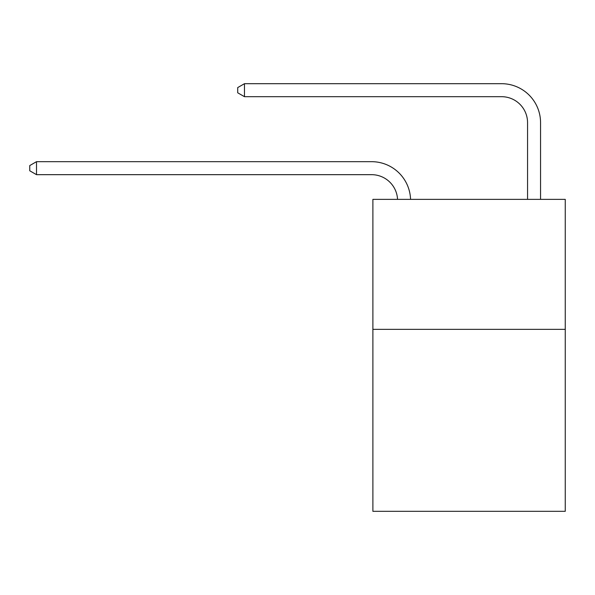 <?xml version="1.0" encoding="UTF-8"?>
<svg xmlns="http://www.w3.org/2000/svg" width="595" height="595" viewBox="0 0 595 595"><rect width="100%" height="100%" fill="white"/><g stroke="black" fill="none" stroke-linecap="round" stroke-linejoin="round"><path stroke-width="0.89" d="M565.25 329.347L565.25 511.313L372.887 511.313L372.887 199.37L565.25 199.37L565.25 329.347L372.887 329.347M501.563 83.687L244.471 83.687L501.563 83.687A38.995 38.995 -8.5 0 1 540.558 122.682L540.558 199.37M527.557 199.37L527.557 122.682A25.994 25.994 171.5 0 0 501.563 96.688L244.471 96.688L237.71 92.79L237.71 87.591L244.471 83.687L244.471 96.688M527.557 122.682A25.994 25.994 171.5 0 0 501.563 96.688A25.994 25.994 171.5 0 1 527.557 122.682A25.994 25.994 171.5 0 0 501.563 96.688A25.994 25.994 171.5 0 1 527.557 122.682A25.994 25.994 171.5 0 0 501.563 96.688A25.994 25.994 171.5 0 1 527.557 122.682A25.994 25.994 171.5 0 0 501.563 96.688A25.994 25.994 171.5 0 1 527.557 122.682A25.994 25.994 171.5 0 0 501.563 96.688A25.994 25.994 171.5 0 1 527.557 122.682A25.994 25.994 171.5 0 0 501.563 96.688A25.994 25.994 171.5 0 1 527.557 122.682A25.994 25.994 171.5 0 0 501.563 96.688A25.994 25.994 171.5 0 1 527.557 122.682A25.994 25.994 171.5 0 0 501.563 96.688A25.994 25.994 171.5 0 1 527.557 122.682A25.994 25.994 171.5 0 0 501.563 96.688A25.994 25.994 171.5 0 1 527.557 122.682A25.994 25.994 171.5 0 0 501.563 96.688A25.994 25.994 171.5 0 1 527.557 122.682A25.994 25.994 171.5 0 0 501.563 96.688A25.994 25.994 171.5 0 1 527.557 122.682A25.994 25.994 171.5 0 0 501.563 96.688A25.994 25.994 171.5 0 1 527.557 122.682A25.994 25.994 171.5 0 0 501.563 96.688A25.994 25.994 171.5 0 1 527.557 122.682A25.994 25.994 171.5 0 0 501.563 96.688A25.994 25.994 171.5 0 1 527.557 122.682A25.994 25.994 171.5 0 0 501.563 96.688A25.994 25.994 171.5 0 1 527.557 122.682A25.994 25.994 171.5 0 0 501.563 96.688A25.994 25.994 171.5 0 1 527.557 122.682A25.994 25.994 171.5 0 0 501.563 96.688A25.994 25.994 171.5 0 1 527.557 122.682M397.549 199.37A25.994 25.994 -105.6 0 0 371.585 174.67L36.511 174.67L29.75 170.772L29.75 165.574L36.511 161.676L371.585 161.676A38.995 38.995 74.4 0 1 410.557 199.37M36.511 161.676L36.511 174.67"/></g></svg>
